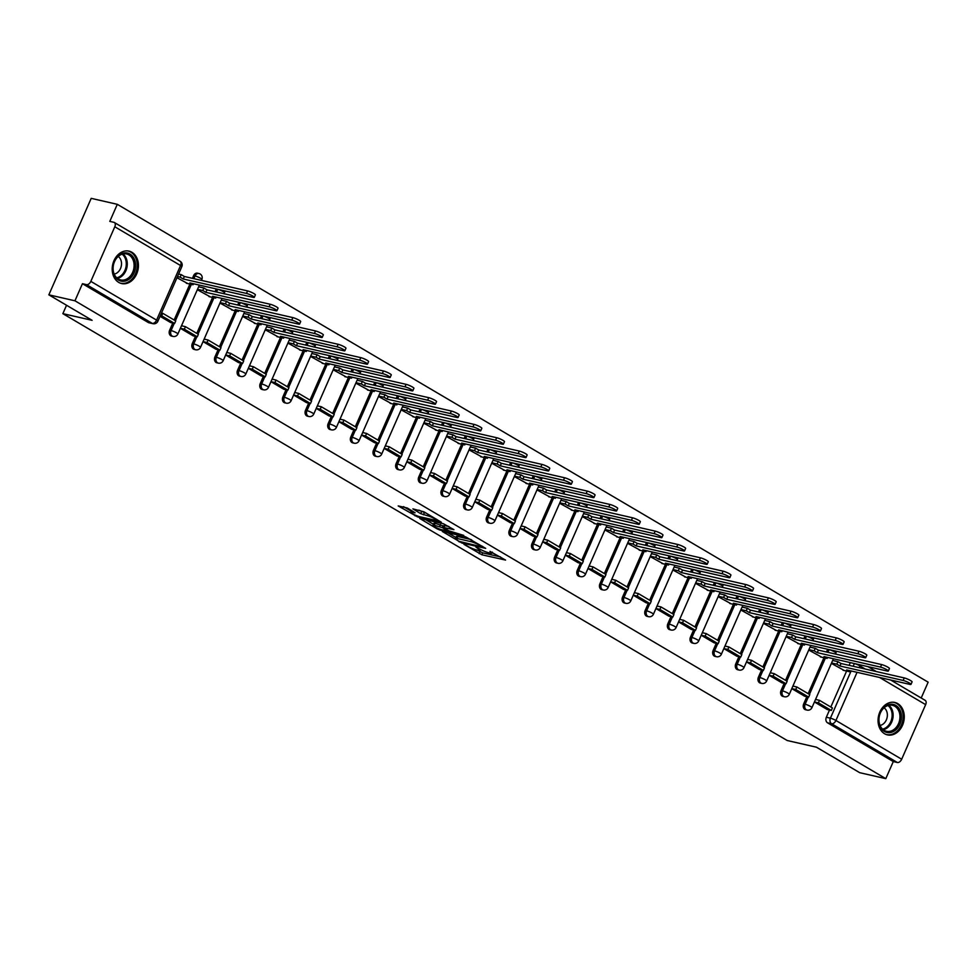 <?xml version="1.0" encoding="UTF-8"?>
<svg xmlns="http://www.w3.org/2000/svg" width="977" height="977" viewBox="0 0 977 977"><rect width="100%" height="100%" fill="white"/><g stroke="black" fill="none" stroke-linecap="round" stroke-linejoin="round"><path stroke-width="1.47" d="M463.953 544.36L481.905 554.789L505.561 560.077L489.953 551.358A6.692 1.014 -156.3 0 1 491.968 553.104A6.692 1.014 -156.3 0 1 490.393 553.104L488.463 552.664A6.692 1.014 -156.3 0 1 479.78 549.037L475.921 547.083L477.985 548.622A6.692 1.014 -156.3 0 1 479.988 550.381A6.692 1.014 -156.3 0 1 478.425 550.369L476.495 549.929A6.692 1.014 -156.3 0 1 467.812 546.302L463.953 544.36M884.551 733.727A16.633 12.896 102.9 0 0 887.458 734.887A16.633 12.896 102.9 0 0 903.2 723.481A16.633 12.896 102.9 0 0 897.765 703.623A16.633 12.896 102.9 0 0 894.859 702.463A16.633 12.896 102.9 0 0 879.129 713.869A16.633 12.896 102.9 0 0 884.551 733.727M118.706 282.39A16.633 12.896 102.9 0 0 121.612 283.55A16.633 12.896 102.9 0 0 137.354 272.143A16.633 12.896 102.9 0 0 131.919 252.286A16.633 12.896 102.9 0 0 129.013 251.126A16.633 12.896 102.9 0 0 113.271 262.532A16.633 12.896 102.9 0 0 118.706 282.39M407.262 507.991L398.189 505.927L417.716 516.967L441.372 522.255L423.933 511.801L412.88 508.87L420.696 513.658L427.303 515.685A5.593 0.843 -156.3 0 1 433.129 517.932A5.593 0.843 -156.3 0 1 436.243 520.179A5.593 0.843 -156.3 0 1 434.936 520.179L419.67 516.699A5.593 0.843 -156.3 0 1 413.857 514.439A5.593 0.843 -156.3 0 1 410.743 512.192A5.593 0.843 -156.3 0 1 412.05 512.204L415.091 512.778L407.262 507.991M885.797 778.645L859.699 772.685L816.442 747.197L787.193 740.517L62.858 313.654L92.107 320.322L48.85 294.834L74.948 300.794L885.797 778.645L893.296 761.572L897.362 762.5L831.61 723.749A4.262 3.31 -77.1 0 1 830.401 718.18L851.114 670.967M442.361 531.488L462.023 543.078L485.691 548.366L465.528 536.776L442.361 531.488M437.159 528.887L419.719 518.433L443.375 523.721L453.914 529.644L443.534 527.495L448.932 530.853L463.77 535.396L439.87 530.022L437.159 528.887L437.464 528.166M48.85 294.834L91.203 198.355L117.301 204.315L928.15 682.166L921.201 698.005M74.948 300.794L82.447 283.709L86.513 284.637A4.262 2.613 -59.5 0 0 90.824 281.376L114.797 226.774A4.262 2.613 -59.5 0 0 114.346 222.5A4.262 2.613 -59.5 0 0 113.869 222.316L109.803 221.388L117.301 204.315M893.296 761.572L827.543 722.821A4.262 3.31 -77.1 0 1 826.334 717.252L829.497 710.047M830.829 707.018L846.607 671.065M849.111 665.349L850.295 662.638L854.362 663.566A4.262 3.31 -77.1 0 1 854.374 663.542L853.177 666.277M924.718 700.179A4.262 2.613 120.5 0 1 925.195 700.362A4.262 2.613 120.5 0 1 925.646 704.637L901.673 759.239A4.262 2.613 120.5 0 1 897.362 762.5M804.682 696.235L791.785 688.626L795.754 689.506L808.675 697.114L804.608 696.186M808.724 650.035L821.804 657.228M782.027 682.886L769.143 675.29M786.082 636.699L799.149 643.88M747.613 659.402L751.569 660.305L750.458 662.809L746.513 661.905L759.398 669.514M763.44 623.35L776.507 630.544M723.847 648.594L736.756 656.165M740.786 610.002L753.865 617.195M701.205 635.245L714.114 642.829M718.144 596.654L731.223 603.847M691.46 629.506L678.563 621.909M695.502 583.318L708.581 590.499M657.033 606.021L660.989 606.925L659.89 609.428L655.933 608.524L668.818 616.133M672.86 569.97L685.927 577.163M646.163 602.809L633.267 595.213M650.218 556.621L663.285 563.814M611.749 579.324L615.693 580.228L614.594 582.744L610.637 581.84L623.534 589.449M627.564 543.285L640.643 550.466M587.983 568.529L600.892 576.1M604.922 529.937L618.001 537.118M578.237 562.776L565.341 555.18M582.28 516.589L595.347 523.782M555.583 549.428L542.699 541.832L546.668 542.711L559.577 550.32L555.51 549.392M559.638 503.24L572.705 510.434M532.941 536.092L520.045 528.496M536.984 489.904L550.063 497.085M498.514 512.607L502.471 513.511L501.372 516.015L497.415 515.111L510.312 522.719M514.342 476.556L527.421 483.737M487.657 509.396L474.761 501.799M491.7 463.208L504.779 470.401M453.23 485.911L457.187 486.815L456.088 489.33L452.131 488.427L465.015 496.035M469.058 449.86L482.125 457.053M429.477 475.115L442.373 482.687M446.416 436.524L459.483 443.705M406.823 461.767L419.731 469.339M423.762 423.175L436.841 430.356M397.077 456.015L384.181 448.419M401.12 409.827L414.199 417.02M362.65 432.53L366.607 433.434L365.508 435.95L361.551 435.046L374.447 442.654M378.478 396.479L391.557 403.672M351.781 429.33L338.897 421.734M355.836 383.143L368.903 390.324M329.139 415.982L316.243 408.386M333.194 369.794L346.261 376.975M294.724 392.498L298.669 393.401L297.57 395.905L293.613 395.001L306.509 402.609M310.539 356.446L323.619 363.639M283.855 389.298L270.959 381.689M287.897 343.098L300.977 350.291M249.428 365.813L253.385 366.705L252.286 369.221L248.329 368.317L261.213 375.925M265.255 329.762L278.323 336.943M238.559 362.601L225.675 355.005M242.614 316.414L255.681 323.595M204.144 339.117L208.089 340.02L206.99 342.524L203.045 341.62L215.929 349.229M219.972 303.065L233.039 310.259M193.275 335.917L180.379 328.309M197.317 289.717L210.397 296.91M160.033 316.316L170.645 322.544M176.971 277.724L187.755 283.562M169.632 330.238L171.085 330.568A4.262 3.31 -77.1 0 0 173.039 336.43L171.598 336.112A4.262 3.31 102.9 0 1 169.632 330.238L172.795 323.033M174.126 320.004L189.904 284.063M192.42 278.335L193.605 275.636L195.046 275.966A4.262 3.31 -77.1 0 1 198.905 273.511A4.262 3.31 -77.1 0 1 199.65 273.816M192.286 343.586L193.727 343.916A4.262 3.31 -77.1 0 0 195.681 349.778L194.24 349.448A4.262 3.31 102.9 0 1 192.286 343.586L195.449 336.381M196.78 333.352L212.559 297.399M215.062 291.683L216.247 288.972L217.7 289.302A4.262 3.31 -77.1 0 1 217.712 289.277M214.928 356.935L216.369 357.264A4.262 3.31 -77.1 0 0 218.323 363.126L216.882 362.797A4.262 3.31 102.9 0 1 214.928 356.935L218.091 349.729M219.422 346.688L235.201 310.747M237.716 305.019L238.901 302.32L240.342 302.65A4.262 3.31 -77.1 0 1 240.354 302.626A4.262 0.647 23.7 0 1 245.862 304.958A4.262 0.647 -156.3 0 1 247.144 306.082A4.262 4.262 0 0 0 247.511 304.25M237.57 370.271L239.011 370.601A4.262 3.31 -77.1 0 0 240.965 376.475L239.524 376.145A4.262 3.31 102.9 0 1 237.57 370.271L240.733 363.065M242.064 360.037L257.843 324.095M260.358 318.368L261.543 315.669L262.984 315.998A4.262 3.31 -77.1 0 1 262.996 315.962M260.212 383.619L261.653 383.949A4.262 3.31 -77.1 0 0 263.607 389.811L262.166 389.493A4.262 3.31 102.9 0 1 260.212 383.619L263.375 376.414M264.706 373.385L280.484 337.444M283 331.716L284.185 329.017A4.262 3.31 102.9 0 0 284.185 329.017L285.626 329.347A4.262 3.31 -77.1 0 1 285.638 329.31M282.866 396.967L284.307 397.297A4.262 3.31 -77.1 0 0 286.261 403.159L284.82 402.829A4.262 3.31 102.9 0 1 282.866 396.967L286.017 389.762M287.348 386.733L303.126 350.78M305.642 345.064L306.827 342.353L308.268 342.683A4.262 3.31 -77.1 0 1 308.292 342.658M305.508 410.316L306.949 410.633A4.262 3.31 -77.1 0 0 308.903 416.507L307.462 416.178A4.262 3.31 102.9 0 1 305.508 410.316L308.671 403.11M310.002 400.069L325.781 364.128M328.284 358.4L329.481 355.701A4.262 3.31 102.9 0 0 329.481 355.701L330.922 356.031A4.262 3.31 -77.1 0 1 330.934 356.007M328.15 423.652L329.591 423.981A4.262 3.31 -77.1 0 0 331.545 429.856L330.104 429.526A4.262 3.31 102.9 0 1 328.15 423.652L331.313 416.446M332.644 413.418L348.423 377.476M350.938 371.748L352.123 369.05L353.564 369.379A4.262 3.31 -77.1 0 1 353.576 369.343A4.262 0.647 23.7 0 1 359.084 371.687A4.262 0.647 -156.3 0 1 360.366 372.799A4.262 4.262 0 0 0 360.733 370.979M350.792 437L352.233 437.33A4.262 3.31 -77.1 0 0 354.187 443.192L352.746 442.862A4.262 3.31 102.9 0 1 350.792 437L353.955 429.795M355.286 426.766L371.065 390.824M373.58 385.097L374.765 382.398L376.206 382.728A4.262 3.31 -77.1 0 1 376.218 382.691M373.434 450.348L374.887 450.678A4.262 3.31 -77.1 0 0 376.841 456.54L375.388 456.21A4.262 3.31 102.9 0 1 373.434 450.348L376.597 443.143M377.928 440.114L393.707 404.16M396.222 398.445L397.407 395.734L398.848 396.064A4.262 3.31 -77.1 0 1 398.86 396.039A4.262 0.647 23.7 0 1 404.38 398.372A4.262 0.647 -156.3 0 1 405.663 399.495A4.262 4.262 0 0 0 406.017 397.676M396.088 463.696L397.529 464.014A4.262 3.31 -77.1 0 0 399.483 469.888L398.042 469.558A4.262 3.31 102.9 0 1 396.088 463.696L399.251 456.491M400.582 453.45L416.361 417.509M418.864 411.781L420.049 409.082A4.262 3.31 102.9 0 0 420.049 409.082L421.502 409.412A4.262 3.31 -77.1 0 1 421.514 409.387M418.73 477.032L420.171 477.362A4.262 3.31 -77.1 0 0 422.125 483.236L420.684 482.907A4.262 3.31 102.9 0 1 418.73 477.032L421.893 469.827M423.224 466.798L439.003 430.857M441.519 425.129L442.703 422.43L444.144 422.76A4.262 3.31 -77.1 0 1 444.156 422.723A4.262 0.647 23.7 0 1 449.664 425.068A4.262 0.647 -156.3 0 1 450.947 426.18A4.262 4.262 0 0 0 451.301 424.36M441.372 490.381L442.813 490.71A4.262 3.31 -77.1 0 0 444.767 496.572L443.326 496.243A4.262 3.31 102.9 0 1 441.372 490.381L444.535 483.175M445.866 480.147L461.645 444.205M464.16 438.478L465.345 435.779L466.786 436.108A4.262 3.31 -77.1 0 1 466.798 436.072M464.014 503.729L465.455 504.059A4.262 3.31 -77.1 0 0 467.409 509.921L465.968 509.591A4.262 3.31 102.9 0 1 464.014 503.729L467.177 496.524M468.508 493.495L484.287 457.541M486.802 451.826L487.987 449.115A4.262 3.31 102.9 0 0 487.987 449.115L489.428 449.444A4.262 3.31 -77.1 0 1 489.44 449.42A4.262 0.647 23.7 0 1 494.96 451.753A4.262 0.647 -156.3 0 1 496.243 452.876A4.262 4.262 0 0 0 496.597 451.056M486.656 517.065L488.109 517.395A4.262 3.31 -77.1 0 0 490.063 523.269L488.61 522.939A4.262 3.31 102.9 0 1 486.656 517.065L489.819 509.872M491.15 506.831L506.929 470.89M509.444 465.162L510.629 462.463L512.07 462.793A4.262 3.31 -77.1 0 1 512.082 462.768A4.262 0.647 23.7 0 1 517.602 465.101A4.262 0.647 -156.3 0 1 518.885 466.224A4.262 4.262 0 0 0 519.239 464.393M509.31 530.413L510.751 530.743A4.262 3.31 -77.1 0 0 512.705 536.617L511.264 536.288A4.262 3.31 102.9 0 1 509.31 530.413L512.473 523.208M513.804 520.179L529.583 484.238M532.086 478.51L533.271 475.811L534.724 476.141A4.262 3.31 -77.1 0 1 534.737 476.104M531.952 543.762L533.393 544.091A4.262 3.31 -77.1 0 0 535.347 549.953L533.906 549.624A4.262 3.31 102.9 0 1 531.952 543.762L535.115 536.556M536.446 533.527L552.225 497.586M554.741 491.858L555.925 489.159L557.366 489.489A4.262 3.31 -77.1 0 1 557.378 489.453A4.262 0.647 23.7 0 1 562.886 491.797A4.262 0.647 -156.3 0 1 564.169 492.909A4.262 4.262 0 0 0 564.535 491.089M554.594 557.11L556.035 557.44A4.262 3.31 -77.1 0 0 557.989 563.302L556.548 562.972A4.262 3.31 102.9 0 1 554.594 557.11L557.757 549.904M559.088 546.876L574.867 510.922M577.383 505.207L578.567 502.496A4.262 3.31 102.9 0 0 578.567 502.496L580.008 502.825A4.262 3.31 -77.1 0 1 580.02 502.801M577.236 570.446L578.677 570.776A4.262 3.31 -77.1 0 0 580.631 576.65L579.19 576.32A4.262 3.31 102.9 0 1 577.236 570.446L580.399 563.253M581.73 560.212L597.509 524.27M600.025 518.543L601.209 515.844L602.65 516.174A4.262 3.31 -77.1 0 1 602.662 516.149M599.89 583.794L601.331 584.124A4.262 3.31 -77.1 0 0 603.285 589.998L601.844 589.668A4.262 3.31 102.9 0 1 599.89 583.794L603.041 576.589M604.372 573.56L620.151 537.619M622.667 531.891L623.851 529.192A4.262 3.31 102.9 0 0 623.851 529.192L625.292 529.522A4.262 3.31 -77.1 0 1 625.317 529.485M622.532 597.142L623.973 597.472A4.262 3.31 -77.1 0 0 625.927 603.334L624.486 603.004A4.262 3.31 102.9 0 1 622.532 597.142L625.695 589.937M627.026 586.908L642.805 550.967M645.308 545.239L646.505 542.54L647.946 542.87A4.262 3.31 -77.1 0 1 647.959 542.833A4.262 0.647 23.7 0 1 653.466 545.178A4.262 0.647 -156.3 0 1 654.749 546.29A4.262 4.262 0 0 0 655.103 544.47M645.174 610.491L646.615 610.82A4.262 3.31 -77.1 0 0 648.569 616.682L647.128 616.353A4.262 3.31 102.9 0 1 645.174 610.491L648.337 603.285M649.668 600.257L665.447 564.303M667.963 558.588L669.147 555.876L670.588 556.206A4.262 3.31 -77.1 0 1 670.601 556.182M667.816 623.827L669.257 624.156A4.262 3.31 -77.1 0 0 671.211 630.031L669.77 629.701A4.262 3.31 102.9 0 1 667.816 623.827L670.979 616.634M672.31 613.593L688.089 577.651M690.605 571.924L691.789 569.225A4.262 3.31 102.9 0 0 691.789 569.225L693.23 569.554A4.262 3.31 -77.1 0 1 693.243 569.53A4.262 0.647 23.7 0 1 698.763 571.863A4.262 0.647 -156.3 0 1 700.033 572.974A4.262 4.262 0 0 0 700.399 571.154M690.458 637.175L691.899 637.505A4.262 3.31 -77.1 0 0 693.865 643.379L692.412 643.049A4.262 3.31 102.9 0 1 690.458 637.175L693.621 629.97M694.952 626.941L710.731 591M713.247 585.272L714.431 582.573L715.872 582.903A4.262 3.31 -77.1 0 1 715.885 582.866M713.112 650.523L714.553 650.853A4.262 3.31 -77.1 0 0 716.507 656.715L715.066 656.385A4.262 3.31 102.9 0 1 713.112 650.523L716.263 643.318M717.594 640.289L733.373 604.348M735.889 598.62L737.073 595.921A4.262 3.31 102.9 0 0 737.073 595.921L738.514 596.251A4.262 3.31 -77.1 0 1 738.539 596.214M735.754 663.871L737.195 664.201A4.262 3.31 -77.1 0 0 739.149 670.063L737.708 669.733A4.262 3.31 102.9 0 1 735.754 663.871L738.917 656.666M740.248 653.637L756.027 617.684M758.531 611.968L759.727 609.257L761.168 609.587A4.262 3.31 -77.1 0 1 761.181 609.563M758.396 677.208L759.837 677.537A4.262 3.31 -77.1 0 0 761.791 683.412L760.35 683.082A4.262 3.31 102.9 0 1 758.396 677.208L761.559 670.014M762.89 666.973L778.669 631.032M781.185 625.304L782.369 622.605A4.262 3.31 102.9 0 0 782.369 622.605L783.81 622.935A4.262 3.31 -77.1 0 1 783.823 622.911M781.038 690.556L782.479 690.886A4.262 3.31 -77.1 0 0 784.433 696.76L782.992 696.43A4.262 3.31 102.9 0 1 781.038 690.556L784.201 683.35M785.532 680.322L801.311 644.38M803.827 638.653L805.011 635.954L806.452 636.283A4.262 3.31 -77.1 0 1 806.465 636.247A4.262 0.647 23.7 0 1 811.985 638.592A4.262 0.647 -156.3 0 1 813.267 639.703A4.262 4.262 0 0 0 813.621 637.883M803.68 703.904L805.133 704.234A4.262 3.31 -77.1 0 0 807.087 710.096L805.634 709.766A4.262 3.31 102.9 0 1 803.68 703.904L806.843 696.699M808.174 693.67L823.953 657.716M826.469 652.001L827.653 649.302A4.262 3.31 102.9 0 0 827.653 649.302L829.094 649.632A4.262 3.31 -77.1 0 1 829.107 649.595M62.858 313.654L66.546 305.264M827.324 709.571L814.427 701.974L818.396 702.842L831.317 710.462L827.25 709.534M831.366 663.383L844.446 670.576M816.772 699.715L815.697 699.08M193.861 278.665L195.046 275.966A4.262 0.647 23.7 0 1 200.578 278.274A4.262 0.647 -156.3 0 1 201.86 279.385A4.262 4.262 0 0 0 198.905 273.511L197.464 273.181A4.262 3.31 102.9 0 0 193.605 275.636M82.447 283.709L148.199 322.459A4.262 3.31 102.9 0 0 148.944 322.764L153.01 323.692A4.262 3.31 -77.1 0 1 152.265 323.387L86.513 284.637M794.13 686.367L793.055 685.732M771.488 673.031L770.413 672.396M748.846 659.683L747.771 659.048M726.204 646.334L725.117 645.699M703.55 632.998L702.475 632.351M680.908 619.65L679.833 619.015M658.266 606.302L657.191 605.667M635.624 592.954L634.537 592.318M612.982 579.617L611.895 578.97M590.328 566.269L589.253 565.634M567.686 552.921L566.611 552.286M545.044 539.573L543.969 538.938M522.402 526.237L521.315 525.602M499.748 512.888L498.673 512.253M477.106 499.54L476.031 498.905M454.464 486.192L453.389 485.557M431.822 472.856L430.747 472.221M409.18 459.508L408.093 458.872M386.526 446.159L385.451 445.524M363.884 432.811L362.809 432.176M341.242 419.475L340.167 418.84M318.6 406.127L317.513 405.492M295.958 392.778L294.871 392.143M273.304 379.43L272.229 378.795M250.662 366.094L249.587 365.459M228.02 352.746L226.945 352.111M205.378 339.398L204.291 338.763M182.736 326.049L181.649 325.414M477.289 550.112L482.748 552.86L500.48 556.914M447.796 532.734L455.893 537.497M459.544 541.429L481.783 546.864L479.622 545.276A6.692 1.014 -156.3 0 0 470.938 541.637L457.041 538.474A6.692 1.014 -156.3 0 0 455.465 538.461A6.692 1.014 -156.3 0 0 457.48 540.22L459.312 541.942M455.465 538.461L456.32 536.532A6.692 1.014 -156.3 0 1 457.883 536.544L470.987 539.524M433.409 524.246L425.642 519.679M448.834 526.469L444.376 525.565L443.534 527.495M434.276 525.272A5.593 0.843 -156.3 0 0 432.958 525.272A5.593 0.843 -156.3 0 0 436.084 527.519A5.593 0.843 -156.3 0 0 441.897 529.766L447.759 530.987L442.361 527.629L434.276 525.272L435.119 523.342A5.593 0.843 -156.3 0 0 433.8 523.342L432.958 525.272M435.119 523.342L444.095 526.224M418.803 510.116L426.68 513.413M403.489 506.623L411.195 511.154M850.185 670.759L849.734 671.785L846.619 669.941L909.831 684.376A4.897 0.745 -156.3 0 0 910.979 684.376A4.897 0.745 -156.3 0 0 908.244 682.41A4.897 0.745 -156.3 0 0 903.151 680.444L904.262 677.928A4.897 0.745 23.7 0 1 909.355 679.907A4.897 0.745 23.7 0 1 912.091 681.873L910.979 684.376M832.648 660.464L837.924 661.661L836.813 664.165L839.939 666.009L841.038 663.505L904.262 677.928M837.924 661.661L841.038 663.505M815.539 699.434L819.495 700.338L832.416 707.959L831.317 710.462M819.495 700.338L818.396 702.842M839.939 666.009L903.151 680.444M836.813 664.165L831.549 662.968M849.734 671.785L843.017 670.246M895.738 729.953A14.386 11.162 -77.1 0 1 880.265 726.827A14.386 11.162 -77.1 0 1 884.49 706.921A14.386 11.162 -77.1 0 1 899.964 710.047A14.386 11.162 -77.1 0 1 895.738 729.953M884.246 707.629A13.324 10.332 102.9 0 0 879.031 721.258A13.324 10.332 102.9 0 0 886.493 731.272A13.324 10.332 102.9 0 0 894.663 728.952A13.324 10.332 102.9 0 0 899.89 715.311A13.324 10.332 102.9 0 0 892.428 705.296A13.324 10.332 102.9 0 0 884.246 707.629M880.045 725.41A9.489 7.364 102.9 0 0 883.599 723.688A9.489 7.364 102.9 0 0 884.075 707.788M886.005 734.435A16.524 12.811 102.9 0 0 886.444 734.545A16.524 12.811 102.9 0 0 896.581 731.651A16.524 12.811 102.9 0 0 903.053 714.749A16.524 12.811 102.9 0 0 893.796 702.329A16.524 12.811 102.9 0 0 893.344 702.243M129.892 278.604A14.386 11.162 -77.1 0 1 114.419 275.49A14.386 11.162 -77.1 0 1 118.632 255.583A14.386 11.162 -77.1 0 1 134.118 258.697A14.386 11.162 -77.1 0 1 129.892 278.604M118.4 256.292A13.324 10.332 102.9 0 0 113.173 269.921A13.324 10.332 102.9 0 0 120.647 279.935A13.324 10.332 102.9 0 0 128.817 277.602A13.324 10.332 102.9 0 0 134.044 263.973A13.324 10.332 102.9 0 0 126.57 253.959A13.324 10.332 102.9 0 0 118.4 256.292M114.199 274.073A9.489 7.364 102.9 0 0 117.741 272.351A9.489 7.364 102.9 0 0 118.217 256.438M120.147 283.098A16.524 12.811 102.9 0 0 120.586 283.208A16.524 12.811 102.9 0 0 130.723 280.314A16.524 12.811 102.9 0 0 137.195 263.411A16.524 12.811 102.9 0 0 127.938 250.991A16.524 12.811 102.9 0 0 127.499 250.894M827.543 657.411L827.092 658.437L823.977 656.593L887.189 671.028A4.897 0.745 -156.3 0 0 888.337 671.028A4.897 0.745 -156.3 0 0 885.602 669.062A4.897 0.745 -156.3 0 0 880.509 667.096L881.608 664.58A4.897 0.745 23.7 0 1 886.701 666.558A4.897 0.745 23.7 0 1 889.436 668.524L888.337 671.028M810.006 647.116L815.27 648.313L814.171 650.829L817.297 652.66L818.396 650.157L881.608 664.58M815.27 648.313L818.396 650.157M792.897 686.086L796.853 686.99L809.774 694.61L808.675 697.114M796.853 686.99L795.754 689.506M817.297 652.66L880.509 667.096M814.171 650.829L808.907 649.62M827.092 658.437L820.375 656.898M804.901 644.063L804.45 645.089L801.323 643.257L864.547 657.68A4.897 0.745 -156.3 0 0 865.695 657.692A4.897 0.745 -156.3 0 0 862.96 655.726A4.897 0.745 -156.3 0 0 857.867 653.747L858.966 651.244A4.897 0.745 23.7 0 1 864.059 653.21A4.897 0.745 23.7 0 1 866.794 655.176L865.695 657.692M787.364 633.768L792.628 634.977L791.529 637.48L794.655 639.324L795.754 636.809L858.966 651.244M792.628 634.977L795.754 636.809M770.255 672.75L774.211 673.654L773.112 676.157L786.021 683.766L781.966 682.838M773.112 676.157L769.155 675.254M774.211 673.654L787.132 681.262L786.021 683.766M794.655 639.324L857.867 653.747M791.529 637.48L786.265 636.271M804.45 645.089L797.721 643.562M782.247 630.727L781.808 631.753L778.681 629.909L841.893 644.332A4.897 0.745 -156.3 0 0 843.053 644.344A4.897 0.745 -156.3 0 0 840.318 642.377A4.897 0.745 -156.3 0 0 835.225 640.399L836.324 637.896A4.897 0.745 23.7 0 1 841.417 639.862A4.897 0.745 23.7 0 1 844.152 641.828L843.053 644.344M764.722 620.419L769.986 621.628L768.887 624.132L772.001 625.976L773.112 623.46L836.324 637.896M769.986 621.628L773.112 623.46M750.458 662.809L763.379 670.43L759.312 669.501M751.569 660.305L764.478 667.914L763.379 670.43M772.001 625.976L835.225 640.399M768.887 624.132L763.623 622.935M781.808 631.753L775.079 630.214M759.605 617.379L759.153 618.404L756.039 616.56L819.251 630.995A4.897 0.745 -156.3 0 0 820.411 630.995A4.897 0.745 -156.3 0 0 817.676 629.029A4.897 0.745 -156.3 0 0 812.583 627.063L813.682 624.547A4.897 0.745 23.7 0 1 818.775 626.526A4.897 0.745 23.7 0 1 821.51 628.492L820.411 630.995M742.08 607.083L747.344 608.28L746.245 610.784L749.359 612.628L750.458 610.124L813.682 624.547M747.344 608.28L750.458 610.124M724.971 646.053L728.915 646.957L727.816 649.461L740.737 657.081L736.67 656.153M727.816 649.461L723.859 648.569M728.915 646.957L741.836 654.578L740.737 657.081M749.359 612.628L812.583 627.063M746.245 610.784L740.969 609.587M759.153 618.404L752.437 616.866M736.963 604.03L736.511 605.056L733.397 603.212L796.609 617.647A4.897 0.745 -156.3 0 0 797.757 617.647A4.897 0.745 -156.3 0 0 795.022 615.681A4.897 0.745 -156.3 0 0 789.929 613.715L791.028 611.199A4.897 0.745 23.7 0 1 796.121 613.177A4.897 0.745 23.7 0 1 798.856 615.144L797.757 617.647M719.426 593.735L724.702 594.932L723.591 597.448L726.717 599.28L727.816 596.776L791.028 611.199M724.702 594.932L727.816 596.776M702.316 632.705L706.273 633.609L705.174 636.125L718.095 643.733L714.028 642.805M705.174 636.125L701.217 635.221M706.273 633.609L719.194 641.23L718.095 643.733M726.717 599.28L789.929 613.715M723.591 597.448L718.327 596.239M736.511 605.056L729.795 603.517M714.321 590.682L713.869 591.708L710.743 589.876L773.967 604.299A4.897 0.745 -156.3 0 0 775.115 604.311A4.897 0.745 -156.3 0 0 772.38 602.345A4.897 0.745 -156.3 0 0 767.287 600.366L768.386 597.863A4.897 0.745 23.7 0 1 773.479 599.829A4.897 0.745 23.7 0 1 776.214 601.795L775.115 604.311M696.784 580.387L702.048 581.596L700.949 584.099L704.075 585.944L705.174 583.428L768.386 597.863M702.048 581.596L705.174 583.428M679.674 619.369L683.631 620.273L682.532 622.776L695.453 630.385L691.386 629.457M682.532 622.776L678.575 621.873M683.631 620.273L696.552 627.881L695.453 630.385M704.075 585.944L767.287 600.366M700.949 584.099L695.685 582.903M713.869 591.708L707.153 590.181M691.679 577.346L691.227 578.372L688.101 576.528L751.325 590.963A4.897 0.745 -156.3 0 0 752.473 590.963A4.897 0.745 -156.3 0 0 749.738 588.997A4.897 0.745 -156.3 0 0 744.645 587.018L745.744 584.515A4.897 0.745 23.7 0 1 750.837 586.481A4.897 0.745 23.7 0 1 753.572 588.447L752.473 590.963M674.142 567.039L679.406 568.248L678.307 570.751L681.433 572.595L682.532 570.079L745.744 584.515M679.406 568.248L682.532 570.079M659.89 609.428L672.799 617.049L668.732 616.121M660.989 606.925L673.91 614.533L672.799 617.049M681.433 572.595L744.645 587.018M678.307 570.751L673.043 569.554M691.227 578.372L684.498 576.833M669.025 563.998L668.586 565.024L665.459 563.179L728.671 577.615A4.897 0.745 -156.3 0 0 729.831 577.615A4.897 0.745 -156.3 0 0 727.096 575.648A4.897 0.745 -156.3 0 0 722.003 573.682L723.102 571.166A4.897 0.745 23.7 0 1 728.195 573.145A4.897 0.745 23.7 0 1 730.93 575.111L729.831 577.615M651.5 553.703L656.764 554.899L655.665 557.403L658.779 559.247L659.878 556.743L723.102 571.166M656.764 554.899L659.878 556.743M634.391 592.673L638.347 593.576L637.236 596.092L650.157 603.701L646.09 602.772M637.236 596.092L633.291 595.188M638.347 593.576L651.256 601.197L650.157 603.701M658.779 559.247L722.003 573.682M655.665 557.403L650.401 556.206M668.586 565.024L661.856 563.485M646.383 550.649L645.931 551.675L642.817 549.843L706.029 564.266A4.897 0.745 -156.3 0 0 707.177 564.266A4.897 0.745 -156.3 0 0 704.441 562.3A4.897 0.745 -156.3 0 0 699.349 560.334L700.46 557.818A4.897 0.745 23.7 0 1 705.553 559.797A4.897 0.745 23.7 0 1 708.288 561.763L707.177 564.266M628.858 540.354L634.122 541.551L633.023 544.067L636.137 545.899L637.236 543.395L700.46 557.818M634.122 541.551L637.236 543.395M614.594 582.744L627.515 590.352L623.448 589.424M615.693 580.228L628.614 587.849L627.515 590.352M636.137 545.899L699.349 560.334M633.023 544.067L627.747 542.858M645.931 551.675L639.214 550.136M623.741 537.313L623.289 538.327L620.175 536.495L683.387 550.918A4.897 0.745 -156.3 0 0 684.535 550.93A4.897 0.745 -156.3 0 0 681.799 548.964A4.897 0.745 -156.3 0 0 676.707 546.986L677.806 544.482A4.897 0.745 23.7 0 1 682.899 546.448A4.897 0.745 23.7 0 1 685.634 548.415L684.535 550.93M606.204 527.006L611.468 528.215L610.369 530.719L613.495 532.563L614.594 530.047L677.806 544.482M611.468 528.215L614.594 530.047M589.094 565.988L593.051 566.892L591.952 569.396L604.873 577.004L600.806 576.076M591.952 569.396L587.995 568.492M593.051 566.892L605.972 574.5L604.873 577.004M613.495 532.563L676.707 546.986M610.369 530.719L605.105 529.522M623.289 538.327L616.572 536.8M601.099 523.965L600.647 524.991L597.521 523.147L660.745 537.582A4.897 0.745 -156.3 0 0 661.893 537.582A4.897 0.745 -156.3 0 0 659.157 535.616A4.897 0.745 -156.3 0 0 654.065 533.637L655.164 531.134A4.897 0.745 23.7 0 1 660.257 533.1A4.897 0.745 23.7 0 1 662.992 535.066L661.893 537.582M583.562 513.658L588.826 514.867L587.727 517.37L590.853 519.214L591.952 516.699L655.164 531.134M588.826 514.867L591.952 516.699M566.452 552.64L570.409 553.544L569.31 556.047L582.231 563.668L578.164 562.74M569.31 556.047L565.353 555.144M570.409 553.544L583.33 561.152L582.231 563.668M590.853 519.214L654.065 533.637M587.727 517.37L582.463 516.174M600.647 524.991L593.918 523.452M578.457 510.617L578.005 511.643L574.879 509.799L638.103 524.234A4.897 0.745 -156.3 0 0 639.251 524.234A4.897 0.745 -156.3 0 0 636.515 522.268A4.897 0.745 -156.3 0 0 631.423 520.301L632.522 517.786A4.897 0.745 23.7 0 1 637.615 519.764A4.897 0.745 23.7 0 1 640.35 521.73L639.251 524.234M560.92 500.322L566.184 501.519L565.085 504.022L568.199 505.866L569.31 503.363L632.522 517.786M566.184 501.519L569.31 503.363M543.81 539.292L547.767 540.196L560.688 547.816L559.577 550.32M547.767 540.196L546.668 542.711M568.199 505.866L631.423 520.301M565.085 504.022L559.821 502.825M578.005 511.643L571.276 510.104M555.803 497.269L555.363 498.294L552.237 496.463L615.449 510.886A4.897 0.745 -156.3 0 0 616.609 510.886A4.897 0.745 -156.3 0 0 613.874 508.919A4.897 0.745 -156.3 0 0 608.781 506.953L609.88 504.437A4.897 0.745 23.7 0 1 614.973 506.416A4.897 0.745 23.7 0 1 617.708 508.382L616.609 510.886M538.278 486.973L543.542 488.17L542.443 490.686L545.557 492.518L546.656 490.014L609.88 504.437M543.542 488.17L546.656 490.014M521.168 525.944L525.113 526.847L524.014 529.363L536.935 536.971L532.868 536.043M524.014 529.363L520.069 528.459M525.113 526.847L538.034 534.468L536.935 536.971M545.557 492.518L608.781 506.953M542.443 490.686L537.179 489.477M555.363 498.294L548.634 496.756M533.161 483.933L532.709 484.946L529.595 483.114L592.807 497.537A4.897 0.745 -156.3 0 0 593.955 497.549A4.897 0.745 -156.3 0 0 591.219 495.583A4.897 0.745 -156.3 0 0 586.127 493.605L587.238 491.101A4.897 0.745 23.7 0 1 592.331 493.067A4.897 0.745 23.7 0 1 595.066 495.034L593.955 497.549M515.624 473.625L520.9 474.834L519.788 477.338L522.915 479.182L524.014 476.666L587.238 491.101M520.9 474.834L524.014 476.666M501.372 516.015L514.293 523.623L510.226 522.695M502.471 513.511L515.392 521.12L514.293 523.623M522.915 479.182L586.127 493.605M519.788 477.338L514.525 476.141M532.709 484.946L525.992 483.42M510.519 470.584L510.067 471.61L506.953 469.766L570.165 484.201A4.897 0.745 -156.3 0 0 571.313 484.201A4.897 0.745 -156.3 0 0 568.577 482.235A4.897 0.745 -156.3 0 0 563.485 480.257L564.584 477.753A4.897 0.745 23.7 0 1 569.676 479.719A4.897 0.745 23.7 0 1 572.412 481.685L571.313 484.201M492.982 460.277L498.246 461.486L497.146 463.99L500.273 465.834L501.372 463.318L564.584 477.753M498.246 461.486L501.372 463.318M475.872 499.259L479.829 500.163L478.73 502.666L491.651 510.287L487.584 509.359M478.73 502.666L474.773 501.763M479.829 500.163L492.75 507.771L491.651 510.287M500.273 465.834L563.485 480.257M497.146 463.99L491.883 462.793M510.067 471.61L503.35 470.071M487.877 457.236L487.425 458.262L484.299 456.418L547.523 470.853A4.897 0.745 -156.3 0 0 548.671 470.853A4.897 0.745 -156.3 0 0 545.935 468.887A4.897 0.745 -156.3 0 0 540.843 466.921L541.942 464.405A4.897 0.745 23.7 0 1 547.035 466.383A4.897 0.745 23.7 0 1 549.77 468.349L548.671 470.853M470.34 446.941L475.604 448.138L474.504 450.641L477.631 452.485L478.73 449.982L541.942 464.405M475.604 448.138L478.73 449.982M456.088 489.33L469.009 496.939L464.942 496.011M457.187 486.815L470.108 494.435L469.009 496.939M477.631 452.485L540.843 466.921M474.504 450.641L469.241 449.444M487.425 458.262L480.696 456.723M465.235 443.888L464.783 444.914L461.657 443.082L524.881 457.505A4.897 0.745 -156.3 0 0 526.029 457.505A4.897 0.745 -156.3 0 0 523.293 455.538A4.897 0.745 -156.3 0 0 518.201 453.572L519.3 451.056A4.897 0.745 23.7 0 1 524.393 453.035A4.897 0.745 23.7 0 1 527.128 455.001L526.029 457.505M447.698 433.593L452.962 434.789L451.862 437.305L454.977 439.137L456.088 436.634L519.3 451.056M452.962 434.789L456.088 436.634M430.588 472.575L434.545 473.466L433.434 475.982L446.355 483.591L442.288 482.662M433.434 475.982L429.489 475.078M434.545 473.466L447.454 481.087L446.355 483.591M454.977 439.137L518.201 453.572M451.862 437.305L446.599 436.096M464.783 444.914L458.054 443.387M442.581 430.552L442.129 431.565L439.015 429.733L502.227 444.156A4.897 0.745 -156.3 0 0 503.387 444.169A4.897 0.745 -156.3 0 0 500.651 442.202A4.897 0.745 -156.3 0 0 495.559 440.224L496.658 437.72A4.897 0.745 23.7 0 1 501.751 439.687A4.897 0.745 23.7 0 1 504.486 441.653L503.387 444.169M425.056 420.244L430.32 421.453L429.221 423.957L432.335 425.801L433.434 423.285L496.658 437.72M430.32 421.453L433.434 423.285M407.946 459.227L411.891 460.13L410.792 462.634L423.713 470.242L419.646 469.314M410.792 462.634L406.835 461.73M411.891 460.13L424.812 467.739L423.713 470.242M432.335 425.801L495.559 440.224M429.221 423.957L423.945 422.76M442.129 431.565L435.412 430.039M419.939 417.203L419.487 418.229L416.373 416.385L479.585 430.82A4.897 0.745 -156.3 0 0 480.733 430.82A4.897 0.745 -156.3 0 0 477.997 428.854A4.897 0.745 -156.3 0 0 472.905 426.876L474.016 424.372A4.897 0.745 23.7 0 1 479.109 426.338A4.897 0.745 23.7 0 1 481.844 428.305L480.733 430.82M402.402 406.896L407.678 408.105L406.566 410.609L409.693 412.453L410.792 409.937L474.016 424.372M407.678 408.105L410.792 409.937M385.292 445.878L389.249 446.782L388.15 449.286L401.071 456.906L397.004 455.978M388.15 449.286L384.193 448.382M389.249 446.782L402.17 454.39L401.071 456.906M409.693 412.453L472.905 426.876M406.566 410.609L401.303 409.412M419.487 418.229L412.77 416.69M397.297 403.855L396.845 404.881L393.731 403.037L456.943 417.472A4.897 0.745 -156.3 0 0 458.091 417.472A4.897 0.745 -156.3 0 0 455.355 415.506A4.897 0.745 -156.3 0 0 450.263 413.54L451.362 411.024A4.897 0.745 23.7 0 1 456.454 413.002A4.897 0.745 23.7 0 1 459.19 414.969L458.091 417.472M379.76 393.56L385.023 394.757L383.924 397.26L387.051 399.104L388.15 396.601L451.362 411.024M385.023 394.757L388.15 396.601M365.508 435.95L378.429 443.558L374.362 442.63M366.607 433.434L379.528 441.054L378.429 443.558M387.051 399.104L450.263 413.54M383.924 397.26L378.661 396.064M396.845 404.881L390.128 403.342M374.655 390.507L374.203 391.533L371.077 389.701L434.301 404.124A4.897 0.745 -156.3 0 0 435.449 404.124A4.897 0.745 -156.3 0 0 432.713 402.158A4.897 0.745 -156.3 0 0 427.621 400.191L428.72 397.676A4.897 0.745 23.7 0 1 433.812 399.654A4.897 0.745 23.7 0 1 436.548 401.62L435.449 404.124M357.118 380.212L362.382 381.409L361.282 383.924L364.409 385.756L365.508 383.253L428.72 397.676M362.382 381.409L365.508 383.253M340.008 419.194L343.965 420.086L342.866 422.601L355.775 430.21L351.72 429.282M342.866 422.601L338.909 421.698M343.965 420.086L356.886 427.706L355.775 430.21M364.409 385.756L427.621 400.191M361.282 383.924L356.019 382.715M374.203 391.533L367.474 390.006M352.001 377.171L351.561 378.184L348.435 376.353L411.647 390.776A4.897 0.745 -156.3 0 0 412.807 390.788A4.897 0.745 -156.3 0 0 410.071 388.822A4.897 0.745 -156.3 0 0 404.979 386.843L406.078 384.34A4.897 0.745 23.7 0 1 411.17 386.306A4.897 0.745 23.7 0 1 413.906 388.272L412.807 390.788M334.476 366.863L339.74 368.073L338.64 370.576L341.755 372.42L342.866 369.904L406.078 384.34M339.74 368.073L342.866 369.904M317.366 405.846L321.323 406.75L320.212 409.253L333.133 416.874L329.066 415.946M320.212 409.253L316.267 408.349M321.323 406.75L334.232 414.358L333.133 416.874M341.755 372.42L404.979 386.843M338.64 370.576L333.377 369.379M351.561 378.184L344.832 376.658M329.359 363.823L328.907 364.848L325.793 363.004L389.005 377.44A4.897 0.745 -156.3 0 0 390.153 377.44A4.897 0.745 -156.3 0 0 387.429 375.473A4.897 0.745 -156.3 0 0 382.325 373.495L383.436 370.991A4.897 0.745 23.7 0 1 388.528 372.958A4.897 0.745 23.7 0 1 391.264 374.924L390.153 377.44M311.834 353.515L317.098 354.724L315.998 357.228L319.113 359.072L320.212 356.556L383.436 370.991M317.098 354.724L320.212 356.556M297.57 395.905L310.491 403.525L306.424 402.597M298.669 393.401L311.59 401.01L310.491 403.525M319.113 359.072L382.325 373.495M315.998 357.228L310.723 356.031M328.907 364.848L322.19 363.31M306.717 350.474L306.265 351.5L303.151 349.656L366.363 364.091A4.897 0.745 -156.3 0 0 367.511 364.091A4.897 0.745 -156.3 0 0 364.775 362.125A4.897 0.745 -156.3 0 0 359.683 360.159L360.782 357.643A4.897 0.745 23.7 0 1 365.874 359.621A4.897 0.745 23.7 0 1 368.61 361.588L367.511 364.091M289.18 340.179L294.456 341.376L293.344 343.892L296.471 345.724L297.57 343.22L360.782 357.643M294.456 341.376L297.57 343.22M272.07 379.149L276.027 380.053L274.928 382.569L287.849 390.177L283.782 389.249M274.928 382.569L270.971 381.665M276.027 380.053L288.948 387.674L287.849 390.177M296.471 345.724L359.683 360.159M293.344 343.892L288.081 342.683M306.265 351.5L299.548 349.961M284.075 337.126L283.623 338.152L280.497 336.32L343.721 350.743A4.897 0.745 -156.3 0 0 344.869 350.743A4.897 0.745 -156.3 0 0 342.133 348.777A4.897 0.745 -156.3 0 0 337.041 346.811L338.14 344.295A4.897 0.745 23.7 0 1 343.232 346.273A4.897 0.745 23.7 0 1 345.968 348.239L344.869 350.743M266.538 326.831L271.801 328.028L270.702 330.544L273.829 332.375L274.928 329.872L338.14 344.295M271.801 328.028L274.928 329.872M252.286 369.221L265.207 376.829L261.14 375.901M253.385 366.705L266.306 374.325L265.207 376.829M273.829 332.375L337.041 346.811M270.702 330.544L265.439 329.334M283.623 338.152L276.906 336.625M261.433 323.79L260.981 324.804L257.855 322.972L321.079 337.395A4.897 0.745 -156.3 0 0 322.227 337.407A4.897 0.745 -156.3 0 0 319.491 335.441A4.897 0.745 -156.3 0 0 314.399 333.462L315.498 330.959A4.897 0.745 23.7 0 1 320.59 332.925A4.897 0.745 23.7 0 1 323.326 334.891L322.227 337.407M243.896 313.483L249.159 314.692L248.06 317.195L251.174 319.039L252.286 316.524L315.498 330.959M249.159 314.692L252.286 316.524M226.786 352.465L230.743 353.369L229.644 355.872L242.552 363.493L238.486 362.565M229.644 355.872L225.687 354.969M230.743 353.369L243.664 360.977L242.552 363.493M251.174 319.039L314.399 333.462M248.06 317.195L242.797 315.998M260.981 324.804L254.252 323.277M238.779 310.442L238.339 311.468L235.213 309.624L298.425 324.059A4.897 0.745 -156.3 0 0 299.585 324.059A4.897 0.745 -156.3 0 0 296.849 322.092A4.897 0.745 -156.3 0 0 291.757 320.114L292.856 317.61A4.897 0.745 23.7 0 1 297.948 319.589A4.897 0.745 23.7 0 1 300.684 321.543L299.585 324.059M221.254 300.134L226.517 301.343L225.418 303.847L228.533 305.691L229.632 303.175L292.856 317.61M226.517 301.343L229.632 303.175M206.99 342.524L219.91 350.145L215.844 349.216M208.089 340.02L221.01 347.629L219.91 350.145M228.533 305.691L291.757 320.114M225.418 303.847L220.155 302.65M238.339 311.468L231.61 309.929M216.137 297.093L215.685 298.119L212.571 296.275L275.783 310.71A4.897 0.745 -156.3 0 0 276.931 310.71A4.897 0.745 -156.3 0 0 274.195 308.744A4.897 0.745 -156.3 0 0 269.102 306.778L270.214 304.262A4.897 0.745 23.7 0 1 275.306 306.241A4.897 0.745 23.7 0 1 278.042 308.207L276.931 310.71M198.612 286.798L203.875 287.995L202.776 290.511L205.891 292.343L206.99 289.839L270.214 304.262M203.875 287.995L206.99 289.839M181.502 325.768L185.447 326.672L184.348 329.188L197.269 336.796L193.202 335.868M184.348 329.188L180.391 328.284M185.447 326.672L198.368 334.293L197.269 336.796M205.891 292.343L269.102 306.778M202.776 290.511L197.501 289.302M215.685 298.119L208.968 296.581M193.495 283.745L193.043 284.771L189.929 282.939L253.141 297.362A4.897 0.745 -156.3 0 0 254.289 297.362A4.897 0.745 -156.3 0 0 251.553 295.396A4.897 0.745 -156.3 0 0 246.46 293.43L247.56 290.914A4.897 0.745 23.7 0 1 252.652 292.892A4.897 0.745 23.7 0 1 255.388 294.859L254.289 297.362M178.583 274.048L181.221 274.647L180.122 277.163L183.249 278.995L184.348 276.491L247.56 290.914M181.221 274.647L184.348 276.491M161.474 313.031L162.805 313.324L161.706 315.84L174.627 323.448L170.56 322.52M161.706 315.84L160.375 315.534M162.805 313.324L175.726 320.945L174.627 323.448M183.249 278.995L246.46 293.43M180.122 277.163L177.484 276.552M193.043 284.771L186.326 283.245M90.824 281.376L156.589 320.126L180.562 265.524L114.797 226.774M826.334 717.252L830.401 718.18A4.262 0.647 -156.3 0 1 835.921 720.489L901.673 759.239M865.219 669.025L859.894 665.874L859.125 667.633M857.061 672.323L835.921 720.489A4.262 2.613 120.5 0 1 831.61 723.749L827.543 722.821M925.646 704.637L879.544 677.464M173.039 336.43A4.262 4.262 0 0 0 177.887 333.987A4.262 0.647 23.7 0 0 176.605 332.876A4.262 0.647 23.7 0 0 171.085 330.568L174.248 323.363M175.396 320.749L191.358 284.392M195.681 349.778A4.262 4.262 0 0 0 200.529 347.336A4.262 0.647 23.7 0 0 199.247 346.224A4.262 0.647 23.7 0 0 193.727 343.916L196.89 336.711M198.038 334.097L214 297.729M216.515 292.013L217.7 289.302A4.262 0.647 23.7 0 1 223.22 291.622A4.262 0.647 -156.3 0 1 224.502 292.734A4.262 4.262 0 0 0 224.857 290.914M218.323 363.126A4.262 4.262 0 0 0 223.171 360.684A4.262 0.647 23.7 0 0 221.901 359.573A4.262 0.647 23.7 0 0 216.369 357.264L219.532 350.059M220.68 347.433L236.642 311.077M239.157 305.349L240.342 302.65M240.965 376.475A4.262 4.262 0 0 0 245.825 374.032A4.262 0.647 23.7 0 0 244.543 372.909A4.262 0.647 23.7 0 0 239.011 370.601L242.174 363.395M243.322 360.782L259.284 324.425M261.799 318.697L262.984 315.998A4.262 0.647 23.7 0 1 268.516 318.307A4.262 0.647 -156.3 0 1 269.786 319.418A4.262 4.262 0 0 0 270.153 317.598M263.607 389.811A4.262 4.262 0 0 0 268.467 387.368A4.262 0.647 23.7 0 0 267.185 386.257A4.262 0.647 23.7 0 0 261.653 383.949L264.816 376.743M265.964 374.13L281.926 337.773M284.441 332.046L285.626 329.347A4.262 0.647 23.7 0 1 291.158 331.655A4.262 0.647 -156.3 0 1 292.441 332.766A4.262 4.262 0 0 0 292.795 330.947M286.261 403.159A4.262 4.262 0 0 0 291.109 400.717A4.262 0.647 23.7 0 0 289.827 399.605A4.262 0.647 23.7 0 0 284.307 397.297L287.47 390.092M288.618 387.478L304.58 351.109M307.083 345.394L308.268 342.683A4.262 0.647 23.7 0 1 313.8 344.991A4.262 0.647 -156.3 0 1 315.082 346.114A4.262 4.262 0 0 0 315.437 344.295M308.903 416.507A4.262 4.262 0 0 0 313.751 414.065A4.262 0.647 23.7 0 0 312.469 412.953A4.262 0.647 23.7 0 0 306.949 410.633L310.112 403.44M311.26 400.814L327.222 364.458M329.738 358.73L330.922 356.031A4.262 0.647 23.7 0 1 336.442 358.339A4.262 0.647 -156.3 0 1 337.724 359.463A4.262 4.262 0 0 0 338.079 357.631M331.545 429.856A4.262 4.262 0 0 0 336.393 427.413A4.262 0.647 23.7 0 0 335.123 426.29A4.262 0.647 23.7 0 0 329.591 423.981L332.754 416.776M333.902 414.163L349.864 377.806M352.379 372.078L353.564 369.379M354.187 443.192A4.262 4.262 0 0 0 359.047 440.749A4.262 0.647 23.7 0 0 357.765 439.638A4.262 0.647 23.7 0 0 352.233 437.33L355.396 430.124M356.544 427.511L372.506 391.154M375.021 385.427L376.206 382.728A4.262 0.647 23.7 0 1 381.738 385.036A4.262 0.647 -156.3 0 1 383.021 386.147A4.262 4.262 0 0 0 383.375 384.327M376.841 456.54A4.262 4.262 0 0 0 381.689 454.097A4.262 0.647 23.7 0 0 380.407 452.986A4.262 0.647 23.7 0 0 374.887 450.678L378.038 443.473M379.198 440.859L395.148 404.49M397.663 398.775L398.848 396.064M399.483 469.888A4.262 4.262 0 0 0 404.331 467.446A4.262 0.647 23.7 0 0 403.049 466.334A4.262 0.647 23.7 0 0 397.529 464.014L400.692 456.821M401.84 454.195L417.802 417.838M420.305 412.111L421.502 409.412A4.262 0.647 23.7 0 1 427.022 411.72A4.262 0.647 -156.3 0 1 428.305 412.844A4.262 4.262 0 0 0 428.659 411.012M422.125 483.236A4.262 4.262 0 0 0 426.973 480.794A4.262 0.647 23.7 0 0 425.691 479.67A4.262 0.647 23.7 0 0 420.171 477.362L423.334 470.157M424.482 467.543L440.444 431.187M442.96 425.459L444.144 422.76M444.767 496.572A4.262 4.262 0 0 0 449.628 494.13A4.262 0.647 23.7 0 0 448.345 493.019A4.262 0.647 23.7 0 0 442.813 490.71L445.976 483.505M447.124 480.892L463.086 444.535M465.602 438.807L466.786 436.108A4.262 0.647 23.7 0 1 472.306 438.417A4.262 0.647 -156.3 0 1 473.589 439.528A4.262 4.262 0 0 0 473.955 437.708M467.409 509.921A4.262 4.262 0 0 0 472.27 507.478A4.262 0.647 23.7 0 0 470.987 506.367A4.262 0.647 23.7 0 0 465.455 504.059L468.618 496.853M469.766 494.24L485.728 457.871M488.244 452.156L489.428 449.444M490.063 523.269A4.262 4.262 0 0 0 494.912 520.826A4.262 0.647 23.7 0 0 493.629 519.715A4.262 0.647 23.7 0 0 488.109 517.395L491.272 510.202M492.42 507.576L508.382 471.219M510.886 465.492L512.07 462.793M512.705 536.617A4.262 4.262 0 0 0 517.554 534.175A4.262 0.647 23.7 0 0 516.271 533.051A4.262 0.647 23.7 0 0 510.751 530.743L513.914 523.538M515.062 520.924L531.024 484.568M533.527 478.84L534.724 476.141A4.262 0.647 23.7 0 1 540.244 478.449A4.262 0.647 -156.3 0 1 541.527 479.56A4.262 4.262 0 0 0 541.881 477.741M535.347 549.953A4.262 4.262 0 0 0 540.196 547.511A4.262 0.647 23.7 0 0 538.925 546.399A4.262 0.647 23.7 0 0 533.393 544.091L536.556 536.886M537.704 534.272L553.666 497.916M556.182 492.188L557.366 489.489M557.989 563.302A4.262 4.262 0 0 0 562.85 560.859A4.262 0.647 23.7 0 0 561.567 559.748A4.262 0.647 23.7 0 0 556.035 557.44L559.198 550.234M560.346 547.608L576.308 511.252M578.824 505.536L580.008 502.825A4.262 0.647 23.7 0 1 585.541 505.133A4.262 0.647 -156.3 0 1 586.811 506.257A4.262 4.262 0 0 0 587.177 504.425M580.631 576.65A4.262 4.262 0 0 0 585.492 574.207A4.262 0.647 23.7 0 0 584.209 573.096A4.262 0.647 23.7 0 0 578.677 570.776L581.84 563.582M582.988 560.957L598.95 524.6M601.466 518.872L602.65 516.174A4.262 0.647 23.7 0 1 608.183 518.482A4.262 0.647 -156.3 0 1 609.465 519.593A4.262 4.262 0 0 0 609.819 517.773M603.285 589.998A4.262 4.262 0 0 0 608.134 587.556A4.262 0.647 23.7 0 0 606.851 586.432A4.262 0.647 23.7 0 0 601.331 584.124L604.494 576.918M605.642 574.305L621.604 537.948M624.108 532.221L625.292 529.522A4.262 0.647 23.7 0 1 630.824 531.83A4.262 0.647 -156.3 0 1 632.107 532.941A4.262 4.262 0 0 0 632.461 531.122M625.927 603.334A4.262 4.262 0 0 0 630.776 600.892A4.262 0.647 23.7 0 0 629.493 599.78A4.262 0.647 23.7 0 0 623.973 597.472L627.136 590.267M628.284 587.653L644.246 551.284M646.762 545.569L647.946 542.87M648.569 616.682A4.262 4.262 0 0 0 653.418 614.24A4.262 0.647 23.7 0 0 652.147 613.129A4.262 0.647 23.7 0 0 646.615 610.82L649.778 603.615M650.926 600.989L666.888 564.633M669.404 558.917L670.588 556.206A4.262 0.647 23.7 0 1 676.108 558.514A4.262 0.647 -156.3 0 1 677.391 559.638A4.262 4.262 0 0 0 677.757 557.806M671.211 630.031A4.262 4.262 0 0 0 676.072 627.588A4.262 0.647 23.7 0 0 674.789 626.477A4.262 0.647 23.7 0 0 669.257 624.156L672.42 616.963M673.568 614.338L689.53 577.981M692.046 572.253L693.23 569.554M693.865 643.379A4.262 4.262 0 0 0 698.714 640.936A4.262 0.647 23.7 0 0 697.431 639.813A4.262 0.647 23.7 0 0 691.899 637.505L695.062 630.299M696.222 627.686L712.172 591.329M714.688 585.602L715.872 582.903A4.262 0.647 23.7 0 1 721.405 585.211A4.262 0.647 -156.3 0 1 722.687 586.322A4.262 4.262 0 0 0 723.041 584.502M716.507 656.715A4.262 4.262 0 0 0 721.356 654.272A4.262 0.647 23.7 0 0 720.073 653.161A4.262 0.647 23.7 0 0 714.553 650.853L717.716 643.648M718.864 641.034L734.826 604.665M737.33 598.95L738.514 596.251A4.262 0.647 23.7 0 1 744.047 598.559A4.262 0.647 -156.3 0 1 745.329 599.67A4.262 4.262 0 0 0 745.683 597.851M739.149 670.063A4.262 4.262 0 0 0 743.998 667.621A4.262 0.647 23.7 0 0 742.715 666.509A4.262 0.647 23.7 0 0 737.195 664.201L740.358 656.996M741.506 654.37L757.468 618.014M759.984 612.286L761.168 609.587A4.262 0.647 23.7 0 1 766.689 611.895A4.262 0.647 -156.3 0 1 767.971 613.019A4.262 4.262 0 0 0 768.325 611.187M761.791 683.412A4.262 4.262 0 0 0 766.652 680.969A4.262 0.647 23.7 0 0 765.37 679.858A4.262 0.647 23.7 0 0 759.837 677.537L763 670.344M764.148 667.718L780.11 631.362M782.626 625.634L783.81 622.935A4.262 0.647 23.7 0 1 789.331 625.243A4.262 0.647 -156.3 0 1 790.613 626.355A4.262 4.262 0 0 0 790.979 624.535M784.433 696.76A4.262 4.262 0 0 0 789.294 694.317A4.262 0.647 23.7 0 0 788.012 693.194A4.262 0.647 23.7 0 0 782.479 690.886L785.642 683.68M786.79 681.067L802.752 644.71M805.268 638.982L806.452 636.283M807.087 710.096A4.262 4.262 0 0 0 811.936 707.653A4.262 0.647 23.7 0 0 810.654 706.542A4.262 0.647 23.7 0 0 805.133 704.234L808.284 697.028M809.444 694.415L825.394 658.046M827.91 652.331L829.094 649.632A4.262 0.647 23.7 0 1 834.627 651.94A4.262 0.647 -156.3 0 1 835.909 653.051A4.262 4.262 0 0 0 836.263 651.232M148.199 322.459L152.265 323.387A4.262 2.613 120.5 0 0 156.589 320.126A4.262 0.647 23.7 0 1 157.871 321.25L181.832 266.636A4.262 4.262 0 0 0 180.098 261.25L114.346 222.5M180.098 261.25A4.262 2.613 -59.5 0 1 180.562 265.524A4.262 0.647 23.7 0 1 181.832 266.636M854.362 663.566A4.262 0.647 -156.3 0 1 859.894 665.874A4.262 2.613 -59.5 0 0 860.236 664.873M482.748 552.86L481.905 554.789M480.037 551.724L479.182 553.654M462.316 542.43L462.023 543.078M471.696 539.939L470.938 541.637M457.883 536.544L457.041 538.474M444.877 525.565L444.022 527.495M440.2 529.265L439.87 530.022M443.204 525.699L442.361 527.629M440.493 524.564L439.65 526.493M412.538 511.105L412.05 512.204M427.975 514.183L427.303 515.685M424.262 512.864L423.42 514.794M421.551 511.728L420.696 513.658M418.046 516.21L417.716 516.967M415.31 515.123L415.005 515.832M888.826 705.284A13.324 10.332 -77.1 0 1 887.837 727.389A13.324 10.332 -77.1 0 1 883.257 729.721M882.585 729.147A12.884 10.002 102.9 0 0 887.018 726.888A12.884 10.002 102.9 0 0 887.983 705.516M122.98 253.947A13.324 10.332 -77.1 0 1 121.991 276.051A13.324 10.332 -77.1 0 1 117.399 278.384M116.727 277.81A12.884 10.002 102.9 0 0 121.16 275.551A12.884 10.002 102.9 0 0 122.125 254.167M835.909 653.051L835.469 654.053M833.405 658.754L811.936 707.653M813.267 639.703L812.827 640.704M810.763 645.406L789.294 694.317M790.613 626.355L790.173 627.356M788.109 632.058L766.652 680.969M767.971 613.019L767.531 614.02M765.467 618.722L743.998 667.621M745.329 599.67L744.889 600.672M742.825 605.374L721.356 654.272M722.687 586.322L722.247 587.324M720.183 592.025L698.714 640.936M700.033 572.974L699.593 573.975M697.541 578.677L676.072 627.588M677.391 559.638L676.951 560.639M674.887 565.341L653.418 614.24M654.749 546.29L654.309 547.291M652.245 551.993L630.776 600.892M632.107 532.941L631.667 533.943M629.603 538.645L608.134 587.556M609.465 519.593L609.025 520.594M606.961 525.296L585.492 574.207M586.811 506.257L586.371 507.258M584.307 511.96L562.85 560.859M564.169 492.909L563.729 493.91M561.665 498.612L540.196 547.511M541.527 479.56L541.087 480.562M539.023 485.264L517.554 534.175M518.885 466.224L518.445 467.214M516.381 471.915L494.912 520.826M496.243 452.876L495.803 453.878M493.739 458.579L472.27 507.478M473.589 439.528L473.149 440.529M471.085 445.231L449.628 494.13M450.947 426.18L450.507 427.181M448.443 431.883L426.973 480.794M428.305 412.844L427.865 413.833M425.801 418.535L404.331 467.446M405.663 399.495L405.223 400.497M403.159 405.199L381.689 454.097M383.021 386.147L382.581 387.148M380.517 391.85L359.047 440.749M360.366 372.799L359.927 373.8M357.863 378.502L336.393 427.413M337.724 359.463L337.285 360.464M335.221 365.154L313.751 414.065M315.082 346.114L314.643 347.116M312.579 351.818L291.109 400.717M292.441 332.766L292.001 333.768M289.937 338.469L268.467 387.368M269.786 319.418L269.347 320.419M267.295 325.121L245.825 374.032M247.144 306.082L246.705 307.083M244.641 311.773L223.171 360.684M224.502 292.734L224.063 293.735M221.999 298.437L200.529 347.336M201.86 279.385L201.421 280.387M199.357 285.089L177.887 333.987M153.01 323.692A4.262 4.262 0 0 0 157.871 321.25M925.195 700.362L890.621 679.992M876.308 671.553L867.979 666.644M480.415 549.404L479.988 550.381M492.384 552.139L491.968 553.104M482.394 546.253L482.125 546.876M448.052 530.34L447.759 530.987M411.488 510.482L410.743 512.192M436.634 519.288L436.243 520.179"/></g></svg>
